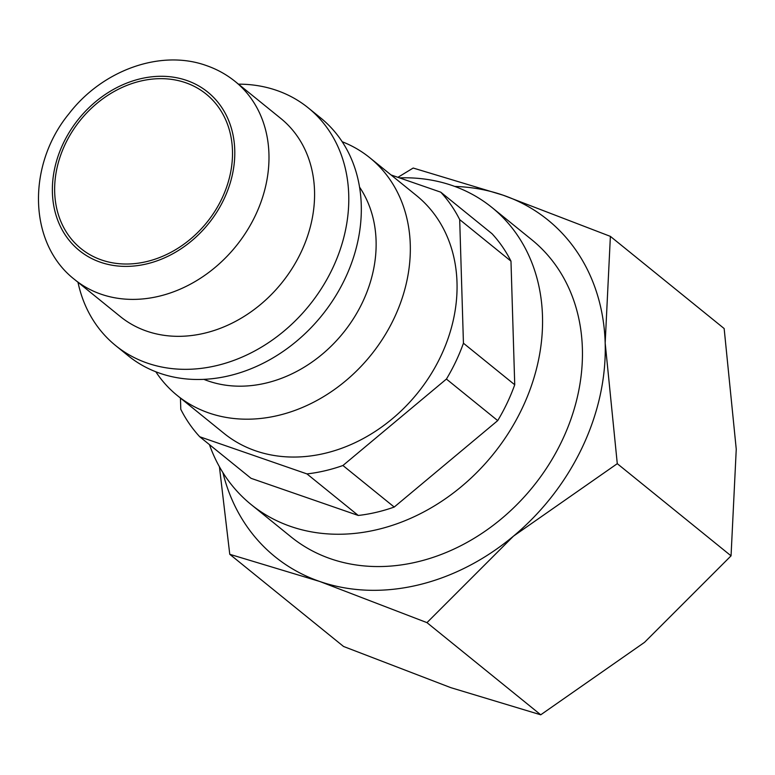 <?xml version="1.0" encoding="UTF-8"?>
<svg xmlns="http://www.w3.org/2000/svg" width="775" height="775" viewBox="0 0 775 775"><rect width="100%" height="100%" fill="white"/><g stroke="black" fill="none" stroke-linecap="round" stroke-linejoin="round"><path stroke-width="1.16" d="M342.182 141.728A152.966 125.114 129 0 1 369.801 157.742A152.966 125.114 129 0 1 394.058 318.38A152.966 125.114 129 0 1 177.223 395.463A152.966 125.114 129 0 1 155.823 371.777M177.223 395.463L223.946 433.322A152.966 125.114 -51 0 0 440.791 356.238A152.966 125.114 -51 0 0 416.533 195.6L369.801 157.742M359.561 187.124A127.478 104.267 129 0 1 362.574 302.182A127.478 104.267 129 0 1 203.835 379.343M238.468 84.155A152.966 125.114 129 0 1 308.256 107.88L320.792 118.042A152.966 125.114 129 0 1 345.049 278.671A152.966 125.114 129 0 1 128.204 355.754L115.669 345.602A152.966 125.114 129 0 1 77.984 282.255M308.256 107.88A152.966 125.114 129 0 1 332.514 268.518A152.966 125.114 129 0 1 115.669 345.602M280.812 118.459A127.478 104.267 129 0 1 301.02 252.321A127.478 104.267 129 0 1 120.319 316.558L74.729 279.62A127.478 104.267 129 0 0 101.031 294.18A127.478 104.267 129 0 0 255.43 215.382A127.478 104.267 129 0 0 235.213 81.52L280.812 118.459M180.449 398.079L180.788 409.316A172.089 140.75 -51 0 0 199.727 436.751L251.023 478.301L358.263 515.462A172.089 140.75 -51 0 0 394.223 507.053L497.715 420.612A172.089 140.75 -51 0 0 507.15 403.01A172.089 140.75 -51 0 0 514.736 384.768L510.977 261.156A172.089 140.75 -51 0 0 492.038 233.721L440.752 192.171L391.026 174.937M497.715 420.612L446.419 379.062A172.089 140.75 -51 0 0 455.865 361.46A172.089 140.75 -51 0 0 463.44 343.218L514.736 384.768M209.434 444.618A191.212 156.395 -51 0 0 251.168 504.583A191.212 156.395 -51 0 0 522.224 408.231A191.212 156.395 -51 0 0 491.892 207.438A191.212 156.395 -51 0 0 399.483 177.872M251.168 504.583L291.061 536.901A191.212 156.395 -51 0 0 562.107 440.549A191.212 156.395 -51 0 0 531.786 239.756L491.892 207.438M454.751 186.426A216.709 177.243 129 0 1 503.13 195.193A216.709 177.243 129 0 1 605.178 343.015A216.709 177.243 129 0 1 582.199 447.514A216.709 177.243 129 0 1 513.467 536.145L617.278 463.673L605.178 343.015L610.38 236.375L724.15 328.542L736.25 449.2L731.048 555.84L644.548 642.33L540.737 714.802L450.788 687.648L343.538 646.466L229.768 554.299L319.717 581.463A216.709 177.243 129 0 1 222.909 472.614M65.216 144.189A99.433 81.327 129 0 1 206.169 94.085A99.433 81.327 129 0 1 221.931 198.497A99.433 81.327 129 0 1 80.987 248.601A99.433 81.327 129 0 1 65.216 144.189M513.467 536.145A216.709 177.243 129 0 1 319.717 581.463L426.967 622.635L513.467 536.145M219.412 466.724L229.768 554.299M610.38 236.375L503.13 195.193L413.182 168.039L397.904 177.32M426.967 622.635L540.737 714.802M617.278 463.673L731.048 555.84M358.263 515.462L306.968 473.912A172.089 140.75 -51 0 0 342.928 465.504L394.223 507.053M342.928 465.504L446.419 379.062M510.977 261.156L459.691 219.606A172.089 140.75 -51 0 0 440.752 192.171M463.44 343.218L459.691 219.606M199.727 436.751L306.968 473.912M100.421 262.221A101.98 83.409 129 0 1 63.211 143.491A101.98 83.409 129 0 1 186.727 80.455A101.98 83.409 129 0 1 223.946 199.194A101.98 83.409 129 0 1 100.421 262.221M235.213 81.52C226.61 74.574 217.029 69.266 206.479 65.604C160.473 48.941 102.222 70.389 69.014 113.692C26.97 164.688 27.861 243.398 74.729 279.62"/></g></svg>
